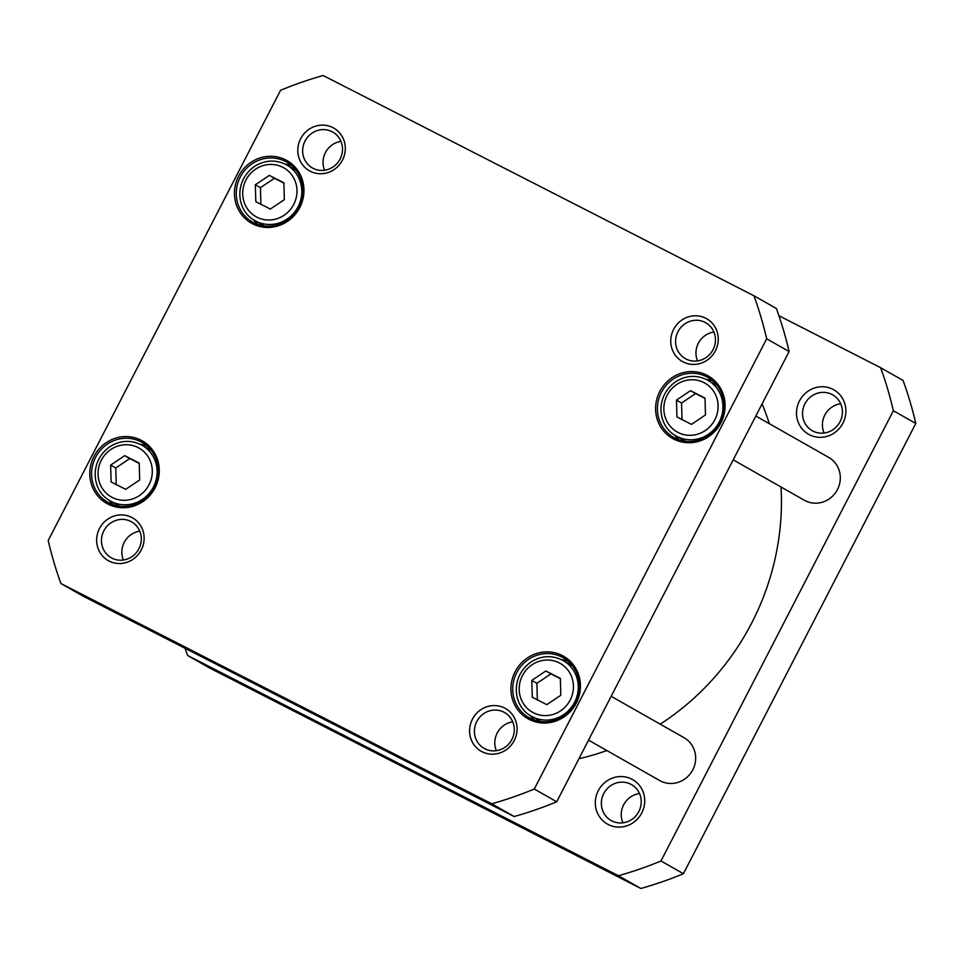 <?xml version="1.0" encoding="UTF-8"?>
<svg xmlns="http://www.w3.org/2000/svg" width="964" height="964" viewBox="0 0 964 964"><rect width="100%" height="100%" fill="white"/><g stroke="black" fill="none" stroke-linecap="round" stroke-linejoin="round"><path stroke-width="1.45" d="M762.078 403.916A256.303 244.711 119.6 0 1 769.38 423.702M781.057 487.025A256.303 244.711 119.6 0 1 660.232 724.169M606.874 750.546A256.303 244.711 119.6 0 1 578.942 758.716M187.618 655.496L210.056 668.233L640.855 888.483A381.985 364.705 -60.4 0 0 683.416 873.721L915.8 423.473A381.985 364.705 -60.4 0 0 903.063 380.455L880.638 367.706A381.985 364.705 119.6 0 1 893.363 410.736L660.979 860.985A381.985 364.705 119.6 0 1 618.418 875.734L187.618 655.496A381.985 364.705 119.6 0 1 185.088 648.302M778.912 315.698L880.638 367.706M809.471 434.764A25.57 24.413 -60.4 0 0 845.886 410.315A25.57 24.413 -60.4 0 0 808.23 391.059A25.57 24.413 -60.4 0 0 809.471 434.764M608.284 824.545A25.57 24.413 -60.4 0 0 644.699 800.096A25.57 24.413 -60.4 0 0 607.055 780.84A25.57 24.413 -60.4 0 0 608.284 824.545M813.001 431.113A20.642 19.714 119.6 0 1 812.278 430.715A20.642 19.714 119.6 0 1 805.121 403.422A20.642 19.714 119.6 0 1 831.932 394.433A20.642 19.714 119.6 0 1 832.667 394.818A20.642 19.714 119.6 0 1 839.813 422.124A20.642 19.714 119.6 0 1 813.001 431.113M840.716 403.796A20.642 19.714 -60.4 0 0 824.112 433.041M611.827 820.894A20.642 19.714 119.6 0 1 611.092 820.497A20.642 19.714 119.6 0 1 603.946 793.191A20.642 19.714 119.6 0 1 630.757 784.214A20.642 19.714 119.6 0 1 631.48 784.6A20.642 19.714 119.6 0 1 638.638 811.905A20.642 19.714 119.6 0 1 611.827 820.894M639.53 793.577A20.642 19.714 -60.4 0 0 622.925 822.822M422.63 776.755L392.758 760.982L422.63 776.755M640.855 888.483L618.418 875.734M915.8 423.473L893.363 410.736M683.416 873.721L660.979 860.985M588.534 740.135L659.689 780.539A24.642 23.534 -60.4 0 0 692.309 770.73A24.642 23.534 -60.4 0 0 684.018 737.677L611.164 696.297M733.206 459.84L804.35 500.256A24.642 23.534 -60.4 0 0 836.981 490.435A24.642 23.534 -60.4 0 0 828.691 457.394L755.824 416.014M676.463 400.108L690.501 390.673L705.021 398.096L705.491 414.942L691.453 424.377L676.945 416.954L676.463 400.108L681.56 403L682.042 419.846M110.655 465.094L124.693 455.659L139.214 463.082L139.684 479.939L125.645 489.363L111.137 481.94L110.655 465.094L115.752 467.986L116.234 484.832M255.327 184.799L269.366 175.376L283.886 182.798L284.356 199.644L270.318 209.068L255.797 201.645L255.327 184.799L260.425 187.691L260.895 204.549M531.791 680.391L545.829 670.968L560.349 678.391L560.831 695.237L546.793 704.672L532.273 697.249L531.791 680.391L536.888 683.295L537.37 700.141M753.944 295.767L323.145 75.517A381.985 364.705 -60.4 0 0 280.584 90.279L48.2 540.527A381.985 364.705 -60.4 0 0 60.937 583.545L491.736 803.795A381.985 364.705 -60.4 0 0 534.285 789.034L766.681 338.786A381.985 364.705 -60.4 0 0 753.944 295.767L776.381 308.504A381.985 364.705 -60.4 0 1 789.106 351.535L556.722 801.771A381.985 364.705 -60.4 0 1 514.161 816.532L83.362 596.294L60.937 583.545M706.841 375.189A35.981 34.355 -60.4 0 0 655.604 409.604A35.981 34.355 -60.4 0 0 708.588 436.692A35.981 34.355 -60.4 0 0 706.841 375.189M141.033 440.187A35.981 34.355 -60.4 0 0 89.797 474.589A35.981 34.355 -60.4 0 0 142.78 501.678A35.981 34.355 -60.4 0 0 141.033 440.187M705.781 318.253A24.582 23.473 -60.4 0 0 670.763 341.774A24.582 23.473 -60.4 0 0 706.974 360.283A24.582 23.473 -60.4 0 0 705.781 318.253M131.646 517.367A24.582 23.473 -60.4 0 0 96.641 540.888A24.582 23.473 -60.4 0 0 132.839 559.397A24.582 23.473 -60.4 0 0 131.646 517.367M332.833 127.585A24.582 23.473 -60.4 0 0 297.816 151.107A24.582 23.473 -60.4 0 0 334.014 169.616A24.582 23.473 -60.4 0 0 332.833 127.585M504.594 708.034A24.582 23.473 -60.4 0 0 469.589 731.556A24.582 23.473 -60.4 0 0 505.787 750.052A24.582 23.473 -60.4 0 0 504.594 708.034M285.706 159.891A35.981 34.355 -60.4 0 0 234.457 194.306A35.981 34.355 -60.4 0 0 287.441 221.395A35.981 34.355 -60.4 0 0 285.706 159.891M562.181 655.484A35.981 34.355 -60.4 0 0 510.932 689.899A35.981 34.355 -60.4 0 0 563.916 716.987A35.981 34.355 -60.4 0 0 562.181 655.484M707.817 380.25C696.972 374.635 686.223 375.153 675.559 381.78C653.7 397.566 658.533 427.088 676.174 435.969A32.041 30.583 -60.4 0 0 718.602 423.208A32.041 30.583 -60.4 0 0 707.817 380.25L716.999 385.455A32.041 30.583 119.6 0 1 717.18 385.564M685.537 441.283A32.041 30.583 119.6 0 1 685.356 441.175L676.174 435.969M705.033 398.409L695.598 393.577L681.56 403M695.598 393.577L690.501 390.673M286.682 164.94C275.837 159.337 265.076 159.843 254.424 166.471C232.565 182.256 237.385 211.779 255.038 220.66A32.041 30.583 -60.4 0 0 297.454 207.911A32.041 30.583 -60.4 0 0 286.682 164.94L295.864 170.158A32.041 30.583 119.6 0 1 296.044 170.254M264.401 225.974A32.041 30.583 119.6 0 1 264.22 225.877L255.038 220.66M283.886 183.112L274.463 178.268L260.425 187.691M274.463 178.268L269.366 175.376M563.157 660.533C552.3 654.93 541.551 655.436 530.887 662.063C509.028 677.849 513.86 707.383 531.513 716.252A32.041 30.583 -60.4 0 0 573.929 703.503A32.041 30.583 -60.4 0 0 563.157 660.533L572.327 665.75A32.041 30.583 119.6 0 1 572.508 665.847M540.864 721.566A32.041 30.583 119.6 0 1 540.683 721.47L531.513 716.252M560.361 678.704L550.938 673.86L536.888 683.295M550.938 673.86L545.829 670.968M142.009 445.235C131.164 439.632 120.416 440.138 109.751 446.766C87.893 462.551 92.725 492.074 110.366 500.955A32.041 30.583 -60.4 0 0 152.794 488.194A32.041 30.583 -60.4 0 0 142.009 445.235L151.191 450.441A32.041 30.583 119.6 0 1 151.372 450.55M119.729 506.269A32.041 30.583 119.6 0 1 119.548 506.16L110.366 500.955M139.226 463.395L129.791 458.563L115.752 467.986M129.791 458.563L124.693 455.659M279.162 695.273L262.762 687.151L269.33 690.802L309.034 711.034L279.162 695.273M491.736 803.795L514.161 816.532M561.879 657.014A34.499 32.945 119.6 0 1 563.096 657.665A34.499 32.945 119.6 0 1 574.701 703.937A34.499 32.945 119.6 0 1 529.019 717.674A34.499 32.945 119.6 0 1 517.066 672.041A34.499 32.945 119.6 0 1 561.879 657.014M568.037 661.147A34.499 32.945 -60.4 0 0 561.554 659.689M529.971 715.312A34.499 32.945 -60.4 0 0 534.526 720.144M706.552 376.719A34.499 32.945 119.6 0 1 707.769 377.382A34.499 32.945 119.6 0 1 719.373 423.654A34.499 32.945 119.6 0 1 673.691 437.379A34.499 32.945 119.6 0 1 661.726 391.746A34.499 32.945 119.6 0 1 706.552 376.719M712.697 380.852A34.499 32.945 -60.4 0 0 706.226 379.406M674.643 435.029A34.499 32.945 -60.4 0 0 679.198 439.849M285.404 161.422A34.499 32.945 119.6 0 1 286.621 162.073A34.499 32.945 119.6 0 1 298.225 208.345A34.499 32.945 119.6 0 1 252.544 222.082A34.499 32.945 119.6 0 1 240.59 176.448A34.499 32.945 119.6 0 1 285.404 161.422M291.562 165.543A34.499 32.945 -60.4 0 0 285.091 164.097M253.496 219.72A34.499 32.945 -60.4 0 0 258.063 224.54M140.744 441.717A34.499 32.945 119.6 0 1 141.961 442.368A34.499 32.945 119.6 0 1 153.565 488.64A34.499 32.945 119.6 0 1 107.884 502.377A34.499 32.945 119.6 0 1 95.918 456.731A34.499 32.945 119.6 0 1 140.744 441.717M146.89 445.838A34.499 32.945 -60.4 0 0 140.419 444.392M108.836 500.015A34.499 32.945 -60.4 0 0 113.391 504.835M503.811 712.119A20.642 19.714 119.6 0 1 504.534 712.516A20.642 19.714 119.6 0 1 511.486 740.195A20.642 19.714 119.6 0 1 484.145 748.413A20.642 19.714 119.6 0 1 476.999 721.108A20.642 19.714 119.6 0 1 503.811 712.119M512.728 721.819A20.642 19.714 -60.4 0 0 496.352 750.679M704.985 322.338A20.642 19.714 119.6 0 1 705.72 322.735A20.642 19.714 119.6 0 1 712.661 350.414A20.642 19.714 119.6 0 1 685.332 358.632A20.642 19.714 119.6 0 1 678.174 331.327A20.642 19.714 119.6 0 1 704.985 322.338M713.914 332.038A20.642 19.714 -60.4 0 0 697.526 360.898M332.038 131.67A20.642 19.714 119.6 0 1 332.773 132.068A20.642 19.714 119.6 0 1 339.714 159.747A20.642 19.714 119.6 0 1 312.384 167.965A20.642 19.714 119.6 0 1 305.227 140.66A20.642 19.714 119.6 0 1 332.038 131.67M340.967 141.383A20.642 19.714 -60.4 0 0 324.579 170.23M130.863 521.452A20.642 19.714 119.6 0 1 131.586 521.849A20.642 19.714 119.6 0 1 138.527 549.528A20.642 19.714 119.6 0 1 111.197 557.746A20.642 19.714 119.6 0 1 104.052 530.441A20.642 19.714 119.6 0 1 130.863 521.452M139.78 531.152A20.642 19.714 -60.4 0 0 123.392 560.012M534.285 789.034L556.722 801.771M766.681 338.786L789.106 351.535M676.74 384.467A28.101 26.823 119.6 0 1 718.108 405.615A28.101 26.823 119.6 0 1 678.09 432.487A28.101 26.823 119.6 0 1 676.74 384.467M110.932 449.453A28.101 26.823 119.6 0 1 152.3 470.613A28.101 26.823 119.6 0 1 112.282 497.472A28.101 26.823 119.6 0 1 110.932 449.453M255.593 169.17A28.101 26.823 119.6 0 1 296.972 190.318A28.101 26.823 119.6 0 1 256.954 217.189A28.101 26.823 119.6 0 1 255.593 169.17M532.068 664.762A28.101 26.823 119.6 0 1 573.435 685.91A28.101 26.823 119.6 0 1 533.429 712.782A28.101 26.823 119.6 0 1 532.068 664.762"/></g></svg>
